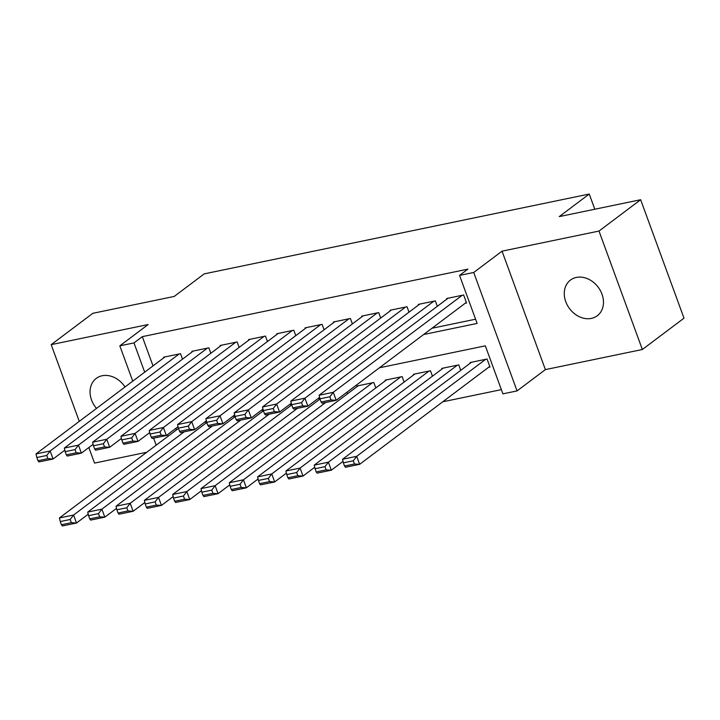 <?xml version="1.0" encoding="UTF-8"?>
<svg xmlns="http://www.w3.org/2000/svg" width="720" height="720" viewBox="0 0 720 720"><rect width="100%" height="100%" fill="white"/><g stroke="black" fill="none" stroke-linecap="round" stroke-linejoin="round"><path stroke-width="1.08" d="M125.01 386.973A22.32 17.892 -127 0 0 102.168 375.75A22.32 17.892 -127 0 0 96.246 378.396A22.32 17.892 -127 0 0 96.507 408.411M591.363 318.402A22.32 17.892 -127 0 0 597.285 315.747A22.32 17.892 -127 0 0 600.345 290.538A22.32 17.892 -127 0 0 576.369 277.425A22.32 17.892 -127 0 0 570.447 280.08A22.32 17.892 -127 0 0 567.396 305.289A22.32 17.892 -127 0 0 591.363 318.402M88.839 447.534L94.527 463.086L146.763 452.259M132.75 381.15L119.826 345.843L148.149 324.54L51.183 344.646L92.844 313.308L174.231 296.433L204.228 273.87L589.248 194.04L559.26 216.603L640.656 199.728L684 318.168L642.348 349.506L599.004 231.057L502.038 251.163L473.715 272.475L517.059 390.915L502.902 393.849L485.325 345.834L379.395 367.794M502.038 251.163L545.382 369.612L642.348 349.506M545.382 369.612L517.059 390.915M442.764 401.787L501.354 389.637M51.183 344.646L79.272 421.38M640.656 199.728L599.004 231.057M182.52 359.136L180.531 353.691L163.548 357.21L163.764 357.813M210.834 353.268L208.845 347.823L191.853 351.342L192.078 351.945M239.148 347.391L237.15 341.955L220.167 345.474L220.392 346.077M267.453 341.523L265.464 336.078L248.481 339.606L248.697 340.209M295.767 335.655L293.778 330.21L276.786 333.729L277.011 334.341M324.081 329.787L322.083 324.342L305.1 327.861L305.325 328.464M352.386 323.91L350.397 318.474L333.414 321.993L333.63 322.596M380.7 318.042L378.711 312.597L361.719 316.125L361.944 316.728M409.014 312.174L407.016 306.729L390.033 310.257L390.258 310.86M437.319 306.306L435.33 300.861L418.347 304.38L418.563 304.992M488.583 367.308L489.996 367.02L487.071 359.019L470.088 362.538L470.304 363.141M175.869 428.346L176.445 429.93M460.755 370.332L458.757 364.887L441.774 368.406L441.99 369.009M432.441 376.2L430.452 370.755L413.46 374.274L413.685 374.886M404.127 382.068L402.138 376.623L385.155 380.151L385.371 380.754M375.822 387.936L373.824 382.491L356.841 386.019L357.066 386.622M346.932 392.229L347.508 393.813M318.618 398.097L319.194 399.681M290.304 403.965L290.889 405.549M261.999 409.833L262.575 411.417M233.685 415.701L234.261 417.285M205.371 421.578L205.956 423.162M423.639 334.512L477.126 323.424L459.558 275.409L467.883 269.136L142.308 336.645L153.018 365.904M431.973 328.248L475.587 319.203M465.156 303.291L466.569 302.994L463.644 294.993L446.652 298.512L446.877 299.115M594.81 209.232L589.248 194.04M119.826 345.843L133.983 342.909L144.684 372.168M142.308 336.645L133.983 342.909M459.558 275.409L473.715 272.475M156.177 445.176L153.603 438.156M167.535 434.61L168.12 436.194M462.222 295.281L333.261 392.301L336.195 400.302L466.344 302.391M448.065 298.215L319.104 395.235L333.261 392.301L329.85 396.765L319.941 398.826L321.12 402.021L331.02 399.969L329.85 396.765M331.02 399.969L336.195 400.302L322.038 403.236L321.12 402.021M319.941 398.826L319.104 395.235M485.658 359.307L356.697 456.318L342.54 459.261L471.501 362.241M353.286 460.791L356.697 456.318L359.622 464.328L345.465 467.262L344.547 466.047L354.456 463.995L353.286 460.791L343.377 462.852L344.547 466.047M489.78 366.417L359.622 464.328L354.456 463.995M342.54 459.261L343.377 462.852M433.917 301.158L304.956 398.169L307.881 406.17L319.599 397.35M419.76 304.092L290.799 401.103L304.956 398.169L301.545 402.642L291.636 404.694L292.806 407.898L302.715 405.837L301.545 402.642M302.715 405.837L307.881 406.17L293.724 409.104L292.806 407.898M291.636 404.694L290.799 401.103M405.603 307.026L276.642 404.037L279.567 412.038L291.294 403.227M391.446 309.96L262.485 406.971L276.642 404.037L273.231 408.51L263.322 410.562L264.492 413.766L274.401 411.705L273.231 408.51M274.401 411.705L279.567 412.038L265.419 414.972L264.492 413.766M263.322 410.562L262.485 406.971M377.289 312.894L248.328 409.905L251.262 417.915L262.98 409.095M363.141 315.828L234.18 412.839L248.328 409.905L244.917 414.378L235.008 416.43L236.187 419.634L246.096 417.582L244.917 414.378M246.096 417.582L251.262 417.915L237.105 420.849L236.187 419.634M235.008 416.43L234.18 412.839M348.984 318.762L220.023 415.782L222.948 423.783L234.666 414.963M334.827 321.696L205.866 418.716L220.023 415.782L216.612 420.246L206.703 422.307L207.873 425.502L217.782 423.45L216.612 420.246M217.782 423.45L222.948 423.783L208.791 426.717L207.873 425.502M206.703 422.307L205.866 418.716M457.344 365.175L328.383 462.195L314.226 465.129L443.187 368.118M324.972 466.659L328.383 462.195L331.308 470.196L317.16 473.13L316.233 471.915L326.142 469.863L324.972 466.659L315.063 468.72L316.233 471.915M343.035 461.376L331.308 470.196L326.142 469.863M314.226 465.129L315.063 468.72M429.03 371.052L300.069 468.063L285.912 470.997L414.873 373.986M296.658 472.536L300.069 468.063L303.003 476.064L288.846 478.998L287.928 477.792L297.837 475.731L296.658 472.536L286.749 474.588L287.928 477.792M314.721 467.244L303.003 476.064L297.837 475.731M285.912 470.997L286.749 474.588M400.725 376.92L271.764 473.931L257.607 476.865L386.568 379.854M268.353 478.404L271.764 473.931L274.689 481.932L260.532 484.866L259.614 483.66L269.523 481.608L268.353 478.404L258.444 480.456L259.614 483.66M286.407 473.121L274.689 481.932L269.523 481.608M257.607 476.865L258.444 480.456M372.411 382.788L243.45 479.799L229.293 482.733L358.254 385.722M240.039 484.272L243.45 479.799L246.375 487.809L232.227 490.743L231.3 489.528L241.209 487.476L240.039 484.272L230.13 486.324L231.3 489.528M258.102 478.989L246.375 487.809L241.209 487.476M229.293 482.733L230.13 486.324M320.67 324.63L191.709 421.65L194.634 429.651L206.361 420.831M306.513 327.573L177.552 424.584L191.709 421.65L188.298 426.114L178.389 428.175L179.559 431.37L189.468 429.318L188.298 426.114M189.468 429.318L194.634 429.651L180.486 432.585L179.559 431.37M178.389 428.175L177.552 424.584M325.746 402.471L215.136 485.676L200.988 488.61L320.031 399.051M211.725 490.14L215.136 485.676L218.07 493.677L203.913 496.611L202.995 495.396L212.904 493.344L211.725 490.14L201.816 492.201L202.995 495.396M229.788 484.857L218.07 493.677L212.904 493.344M200.988 488.61L201.816 492.201M292.356 330.507L163.395 427.518L166.329 435.519L178.047 426.708M278.208 333.441L149.247 430.452L163.395 427.518L159.984 431.991L150.075 434.043L151.254 437.247L161.163 435.186L159.984 431.991M161.163 435.186L166.329 435.519L152.172 438.453L151.254 437.247M150.075 434.043L149.247 430.452M297.432 408.339L186.831 491.544L172.674 494.478L291.717 404.928M183.42 496.017L186.831 491.544L189.756 499.545L175.599 502.479L174.681 501.273L184.59 499.212L183.42 496.017L173.511 498.069L174.681 501.273M201.474 490.725L189.756 499.545L184.59 499.212M172.674 494.478L173.511 498.069M264.051 336.375L135.09 433.386L138.015 441.387L149.733 432.576M249.894 339.309L120.933 436.32L135.09 433.386L131.679 437.859L121.77 439.911L122.94 443.115L132.849 441.063L131.679 437.859M132.849 441.063L138.015 441.387L123.858 444.33L122.94 443.115M121.77 439.911L120.933 436.32M269.127 414.207L158.517 497.412L144.36 500.346L263.403 410.796M155.106 501.885L158.517 497.412L161.442 505.413L147.294 508.347L146.367 507.141L156.276 505.08L155.106 501.885L145.197 503.937L146.367 507.141M173.169 496.602L161.442 505.413L156.276 505.08M144.36 500.346L145.197 503.937M235.737 342.243L106.776 439.254L109.71 447.264L121.428 438.444M221.58 345.177L92.619 442.188L106.776 439.254L103.365 443.727L93.456 445.779L94.626 448.983L104.535 446.931L103.365 443.727M104.535 446.931L109.71 447.264L95.553 450.198L94.626 448.983M93.456 445.779L92.619 442.188M240.813 420.075L130.203 503.28L116.055 506.214L235.098 416.664M126.792 507.753L130.203 503.28L133.137 511.281L118.98 514.224L118.062 513.009L127.971 510.957L126.792 507.753L116.883 509.805L118.062 513.009M144.855 502.47L133.137 511.281L127.971 510.957M116.055 506.214L116.883 509.805M207.423 348.111L78.462 445.131L81.396 453.132L93.114 444.312M193.275 351.045L64.314 448.065L78.462 445.131L75.06 449.595L65.151 451.656L66.321 454.851L76.23 452.799L75.06 449.595M76.23 452.799L81.396 453.132L67.239 456.066L66.321 454.851M65.151 451.656L64.314 448.065M212.499 425.943L101.898 509.148L87.741 512.091L206.784 422.532M98.487 513.621L101.898 509.148L104.823 517.158L90.666 520.092L89.748 518.877L99.657 516.825L98.487 513.621L88.578 515.673L89.748 518.877M116.541 508.338L104.823 517.158L99.657 516.825M87.741 512.091L88.578 515.673M179.118 353.988L50.157 450.999L53.082 459L64.809 450.18M164.961 356.922L36 453.933L50.157 450.999L46.746 455.472L36.837 457.524L38.007 460.728L47.916 458.667L46.746 455.472M47.916 458.667L53.082 459L38.925 461.934L38.007 460.728M36.837 457.524L36 453.933M184.194 431.82L73.584 515.025L59.427 517.959L178.479 428.4M70.173 519.489L73.584 515.025L76.518 523.026L62.361 525.96L61.434 524.745L71.343 522.693L70.173 519.489L60.264 521.55L61.434 524.745M88.236 514.206L76.518 523.026L71.343 522.693M59.427 517.959L60.264 521.55"/></g></svg>
